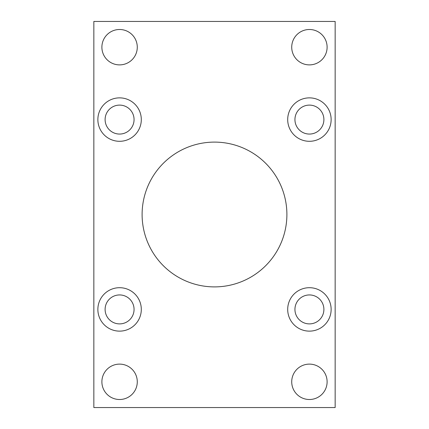 <?xml version="1.0" encoding="UTF-8"?>
<svg xmlns="http://www.w3.org/2000/svg" width="429" height="429" viewBox="0 0 429 429"><rect width="100%" height="100%" fill="white"/><g stroke="black" fill="none" stroke-linecap="round" stroke-linejoin="round"><path stroke-width="0.64" d="M119.584 287.698A21.718 21.718 0 0 0 97.866 309.416A21.718 21.718 0 0 0 119.584 331.134A21.718 21.718 0 0 0 141.302 309.416A21.718 21.718 0 0 0 119.584 287.698M309.416 287.698A21.718 21.718 0 0 0 287.698 309.416A21.718 21.718 0 0 0 309.416 331.134A21.718 21.718 0 0 0 331.134 309.416A21.718 21.718 0 0 0 309.416 287.698M309.416 97.866A21.718 21.718 0 0 0 287.698 119.584A21.718 21.718 0 0 0 309.416 141.302A21.718 21.718 0 0 0 331.134 119.584A21.718 21.718 0 0 0 309.416 97.866M119.584 97.866A21.718 21.718 0 0 0 97.866 119.584A21.718 21.718 0 0 0 119.584 141.302A21.718 21.718 0 0 0 141.302 119.584A21.718 21.718 0 0 0 119.584 97.866M214.5 142.106A72.394 72.394 0 0 0 142.106 214.5A72.394 72.394 0 0 0 214.5 286.894A72.394 72.394 0 0 0 286.894 214.5A72.394 72.394 0 0 0 214.5 142.106M119.584 364.114A17.696 17.696 0 0 0 101.888 381.81A17.696 17.696 0 0 0 119.584 399.506A17.696 17.696 0 0 0 137.28 381.81A17.696 17.696 0 0 0 119.584 364.114M309.416 364.114A17.696 17.696 0 0 0 291.72 381.81A17.696 17.696 0 0 0 309.416 399.506A17.696 17.696 0 0 0 327.113 381.81A17.696 17.696 0 0 0 309.416 364.114M309.416 29.494A17.696 17.696 0 0 0 291.72 47.19A17.696 17.696 0 0 0 309.416 64.886A17.696 17.696 0 0 0 327.113 47.19A17.696 17.696 0 0 0 309.416 29.494M119.584 29.494A17.696 17.696 0 0 0 101.888 47.19A17.696 17.696 0 0 0 119.584 64.886A17.696 17.696 0 0 0 137.28 47.19A17.696 17.696 0 0 0 119.584 29.494M119.584 105.105A14.479 14.479 0 0 0 105.105 119.584A14.479 14.479 0 0 0 119.584 134.062A14.479 14.479 0 0 0 134.062 119.584A14.479 14.479 0 0 0 119.584 105.105M309.416 105.105A14.479 14.479 0 0 0 294.938 119.584A14.479 14.479 0 0 0 309.416 134.062A14.479 14.479 0 0 0 323.895 119.584A14.479 14.479 0 0 0 309.416 105.105M309.416 294.938A14.479 14.479 0 0 0 294.938 309.416A14.479 14.479 0 0 0 309.416 323.895A14.479 14.479 0 0 0 323.895 309.416A14.479 14.479 0 0 0 309.416 294.938M119.584 294.938A14.479 14.479 0 0 0 105.105 309.416A14.479 14.479 0 0 0 119.584 323.895A14.479 14.479 0 0 0 134.062 309.416A14.479 14.479 0 0 0 119.584 294.938M93.844 21.45L93.844 407.55L335.156 407.55L335.156 21.45L93.844 21.45"/></g></svg>
